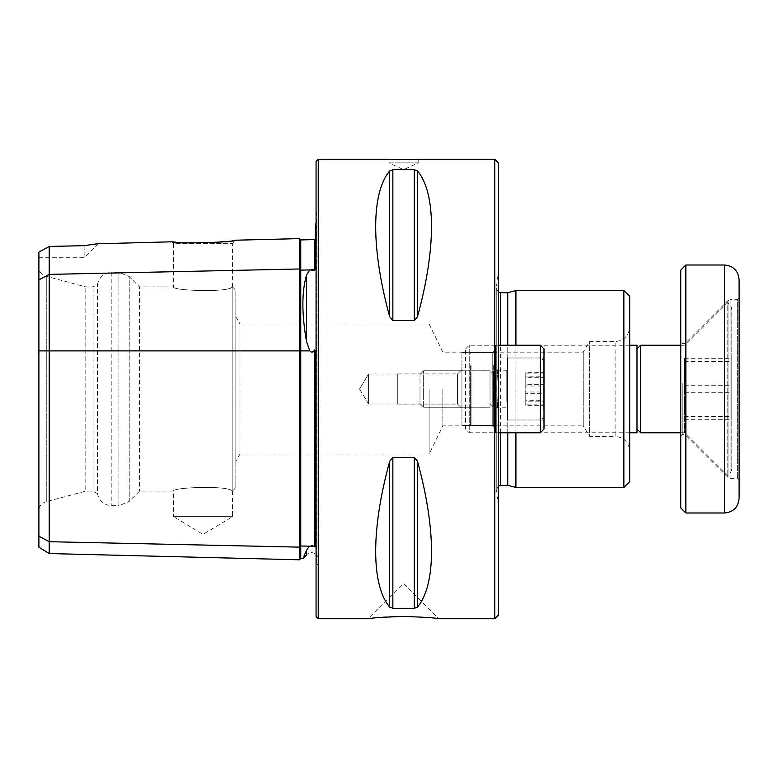 <?xml version="1.0" encoding="UTF-8"?>
<svg xmlns="http://www.w3.org/2000/svg" width="778" height="778" viewBox="0 0 778 778"><rect width="100%" height="100%" fill="white"/><g stroke="black" fill="none" stroke-linecap="round" stroke-linejoin="round"><path stroke-width="0.58" stroke-dasharray="3.89 2.92" d="M359.562 389L368.577 373.994L368.577 404.006L368.577 373.994L368.577 404.006L368.577 373.994L397.752 373.994L397.752 404.006L397.752 373.994L397.752 404.006L397.752 373.994L368.577 373.994L359.562 389L368.577 404.006L397.752 404.006L368.577 404.006L359.562 389M232.554 491.093L232.554 516.641L203.009 534.389L173.475 516.641L232.554 516.641L173.475 516.641L173.475 491.113L139.554 491.113L129.236 501.431L129.236 276.569L139.554 286.887L139.554 491.113L139.554 286.887L173.475 286.887L173.475 243.358L232.554 243.358L173.475 243.358L171.919 241.802L172.59 241.87M182.927 242.678L175.828 242.172M174.457 242.046L173.533 241.958M232.554 286.907L232.554 243.358L235.695 240.208L234.353 240.402M232.953 240.606L226.301 241.443M210.702 242.736L187.187 242.882M38.9 508.345C40.3 504.951 42.761 502.734 46.281 501.703L46.281 276.297L46.281 501.703L85.804 491.113L85.804 286.887L85.804 491.113L93.097 491.113L93.097 286.887L93.097 491.113L97.474 493.641L97.474 284.359L97.474 493.641C99.351 501.129 104.135 505.146 111.838 505.7L118.927 505.7L118.927 272.3L118.927 505.7L129.236 501.431L129.236 276.569L118.927 272.3L111.838 272.3L111.838 505.7L111.838 272.3C104.135 272.854 99.351 276.871 97.474 284.359L93.097 286.887L85.804 286.887L46.281 276.297C42.761 275.266 40.3 273.049 38.9 269.655L38.9 508.345L38.9 269.655M418.175 159.247C419.079 159.753 388.125 159.753 389 159.247L389 162.894L418.175 162.894L389 162.894L403.588 169.692L418.175 162.894L418.175 159.247M494.759 618.753L494.759 159.247M368.704 618.724L375.191 617.946C392.9 614.63 439.307 617.878 438.675 618.753L403.588 583.665L368.5 618.753M318.251 159.247L318.251 618.753M389.69 316.724C371.009 248.766 371.009 193.119 389.69 170.907L389.69 316.724L392.851 320.526L414.324 320.526L417.485 316.724C436.166 248.766 436.166 193.119 417.485 170.907L414.324 169.692L392.851 169.692L389.69 170.907M389.69 607.093C371.009 584.881 371.009 529.235 389.69 461.276L389.69 607.093L392.851 608.308L414.324 608.308L417.485 607.093C436.166 584.881 436.166 529.235 417.485 461.276L414.324 457.474L392.851 457.474L389.69 461.276M235.831 487.466L235.831 290.534L235.831 487.466L232.544 491.093M232.184 491.006L232.184 491.006C228.606 485.2 171.568 487.349 173.475 491.113C171.539 487.359 228.576 485.19 232.184 491.006C228.606 485.2 171.568 487.349 173.475 491.113C171.539 487.359 228.576 485.19 232.184 491.006L232.184 286.994C228.606 292.8 171.568 290.651 173.475 286.887C171.539 290.641 228.576 292.81 232.184 286.994C228.606 292.8 171.568 290.651 173.475 286.887C171.539 290.641 228.576 292.81 232.184 286.994L232.184 491.006M49.238 553.547L49.238 246.451L38.9 252.082L38.9 547.226M49.238 246.451L84.121 245.663L84.121 257.713L84.121 245.663L96.773 243.815M442.867 389L442.867 425.858L442.867 389M429.116 389L429.116 454.041L429.116 389M629.694 327.003L629.694 450.997L629.694 327.003C628.828 335.863 623.966 340.725 615.106 341.591L615.106 436.409L589.578 436.409L589.578 341.591L589.578 436.409L583.237 425.858L583.237 352.142L583.237 425.858L442.867 425.858L429.116 454.041L239.984 454.041L239.984 323.959L239.984 454.041L235.831 461.237L235.831 316.763L235.831 461.237M314.604 239.585L314.604 269.82L315.333 268.974L315.333 224.278L318.98 217.957L316.841 212.802L316.841 565.198L316.062 565.976L316.062 212.024L316.062 565.976M299.433 238.622L299.433 559.8M308.633 547.138L306.532 550.377L306.532 554.879C312.863 547.907 323.813 558.857 316.841 565.198L316.841 212.802L316.062 212.024M303.984 556.027L302.866 558.546M300.746 239.935L300.746 558.487M311.852 269.237L309.8 269.917L306.532 275.062C301.66 291.74 301.66 313.904 306.532 341.561L309.8 350.888C311.171 352.512 312.542 352.512 313.913 350.888L314.604 349.828L315.333 351.306L315.333 546.71L315.333 351.306L315.333 546.71L312.98 545.806M311.861 545.592L309.8 546.185L300.746 545.991L299.433 547.129L49.238 541.712L38.9 536.246M314.604 349.828L314.604 546.817M315.1 269.382L314.604 270.355L313.009 269.412M498.406 615.106L498.406 162.894M498.406 414.227L498.406 505.525L498.406 414.227C496.413 397.451 496.413 380.627 498.406 363.773L498.406 272.475L498.406 363.773C496.413 380.549 496.413 397.373 498.406 414.227M498.406 505.525L496.257 490.266L496.257 287.734L496.257 490.266L498.406 485.861M465.584 429.116L465.584 348.884L465.584 429.116L469.231 432.762L469.231 345.238L469.231 432.762L494.759 432.762L494.759 345.238L494.759 432.762L498.406 432.762L494.759 432.762L494.759 345.238L494.759 432.762L507.742 432.762L507.742 345.238L495.489 345.238L495.489 432.762L495.489 345.238L495.489 432.762L495.489 345.238L494.759 345.967L494.759 432.033L494.759 345.967L494.759 432.033L494.759 345.967L495.489 345.238L540.35 345.238L540.35 432.762L540.35 345.238L540.35 432.762L495.489 432.762L494.759 432.033L495.489 432.762L498.406 432.762M494.759 349.974L494.759 428.017L494.759 349.974L494.759 428.017L494.759 349.974L492.211 352.531L492.211 425.469L492.211 352.531L492.211 425.469L492.211 352.531L494.759 349.974M461.938 425.469L492.211 425.469L494.759 428.017L492.211 425.469L461.938 425.469L461.938 352.531L461.938 425.469M461.938 369.55L461.938 408.45L461.938 369.55L461.938 408.45L461.938 369.55L457.561 373.926L457.561 404.074L457.561 373.926L457.561 404.074L457.561 373.926L461.938 369.55M397.752 404.074L457.561 404.074L461.938 408.45L457.561 404.074L397.752 404.074L397.752 373.926L397.752 404.074M507.742 292.723L507.742 485.278M629.694 345.238L515.911 345.238L515.911 432.762L507.742 432.762M515.911 487.466L515.911 290.534M623.859 487.466L623.859 290.534M629.694 481.631L629.694 296.369M235.831 316.763L239.984 323.959L429.116 323.959L442.867 352.142L583.237 352.142L589.578 341.591L615.106 341.591L615.106 436.409C623.966 437.275 628.828 442.137 629.694 450.997M316.062 161.435L316.062 616.565M313.913 269.83L314.604 270.355M682.209 383.029L682.209 434.581L682.209 383.029M685.126 383.029L685.126 434.581L685.126 383.029M739.1 298.188L739.1 479.802L739.1 298.188L737.641 299.647L737.641 478.344L737.641 299.647L730.095 299.647L730.095 478.344L730.095 299.647L728.033 300.502L728.033 477.498L728.033 300.502L685.126 343.409L682.209 343.409L680.75 341.95L680.75 436.04L680.75 341.95M680.75 270.112L680.75 507.888M685.856 265.006L685.856 512.994M543.268 409.179L543.268 357.997L543.268 409.179M507.528 368.821L507.528 419.994L507.528 368.821M543.997 409.646L543.997 357.267L543.997 409.646M507.528 401.818L507.528 369.307L507.528 401.818M470.33 376.182L470.33 408.693L470.33 376.182M470.33 365.738L470.33 424.739L470.33 365.738M471.06 365.261L471.06 425.469L471.06 365.261M494.759 364.318L494.759 426.928L494.759 364.318M506.799 401.341L506.799 370.036L506.799 401.341M471.06 376.659L471.06 407.964L471.06 376.659M543.997 415.112L543.997 348.884L543.997 415.112M543.268 400.845L543.268 357.997L543.268 400.845M507.528 377.155L507.528 419.994L507.528 377.155M543.997 401.127L543.997 357.267L543.997 401.127M507.528 396.527L507.528 369.307L507.528 396.527M470.33 381.473L470.33 408.693L470.33 381.473M470.33 375.336L470.33 424.739L470.33 375.336M471.06 375.064L471.06 425.469L471.06 375.064M494.759 374.5L494.759 426.928L494.759 374.5M506.799 396.245L506.799 370.036L506.799 396.245M471.06 381.755L471.06 407.964L471.06 381.755M540.35 345.238L543.997 348.884L543.997 429.116L540.35 432.762M507.528 399.085L507.528 370.766L507.528 399.085M507.528 406.145L507.528 357.997L507.528 406.145M493.67 378.915L493.67 407.234L493.67 378.915M543.997 373.576L543.997 416.901L543.997 373.576M543.997 401.856L543.997 373.148L543.997 404.852L543.997 401.856L525.763 401.856L525.763 386.005L543.997 386.005M525.763 386.005L525.763 373.148L543.997 373.148M525.763 373.148L525.763 376.144L543.997 376.144M525.763 376.144L525.763 391.995L543.997 391.995M525.763 391.995L525.763 404.852L543.997 404.852M525.763 404.852L525.763 401.856M420.003 397.062L420.003 374.413L420.003 397.062M423.65 399.085L423.65 370.766L423.65 399.085M490.023 397.062L490.023 374.413L490.023 397.062M490.023 399.085L490.023 370.766L490.023 399.085M507.528 389L507.528 357.997L507.528 389M493.67 389L493.67 370.766L493.67 389M543.997 389L543.997 416.901L543.997 389M543.997 393.697L543.997 372.643L543.997 405.357L543.997 393.697L525.763 393.697L525.763 377.34L543.997 377.34M525.763 377.34L525.763 372.643L543.997 372.643M525.763 372.643L525.763 384.303L543.997 384.303M525.763 384.303L525.763 400.66L543.997 400.66M525.763 400.66L525.763 405.357L543.997 405.357M525.763 405.357L525.763 393.697M420.003 389L420.003 403.588L420.003 389M423.65 389L423.65 407.234L423.65 389M490.023 389L490.023 407.234L490.023 389M680.75 345.238L684.397 345.238L727.148 302.486L727.148 475.514L727.148 302.486C730.124 304.208 731.68 306.785 731.806 310.228L731.806 467.773C731.68 471.215 730.124 473.792 727.148 475.514L684.397 432.762L680.75 432.762M684.397 389L684.397 432.762L684.397 389M465.584 348.884L469.231 345.238L498.406 345.238M636.988 432.762L636.988 345.238M515.911 345.238L507.742 345.238M636.988 389L636.988 429.116L636.988 389M640.634 432.762L640.634 345.238M731.806 467.773L731.806 310.228M684.397 392.306L684.397 358.318L684.397 392.306L731.806 392.306L731.806 419.682L731.806 358.318L731.806 392.306M684.397 358.318L731.806 358.318M684.397 361.614L731.806 361.614M684.397 385.694L731.806 385.694M684.397 416.386L731.806 416.386M684.397 419.682L731.806 419.682M629.694 432.762L515.911 432.762M38.9 350.888L309.8 350.888M38.9 279.866L49.238 274.391L299.433 268.974L300.746 270.122L309.8 269.917M313.913 546.273L315.1 546.72M313.913 350.888L315.1 350.888M500.594 432.762L500.594 345.238M500.594 292.723L500.594 485.278M417.485 170.907L417.485 316.724M414.324 169.692L414.324 320.526M392.851 169.692L392.851 320.526M417.485 461.276L417.485 607.093M414.324 457.474L414.324 608.308M392.851 457.474L392.851 608.308M306.532 275.062L306.532 341.561M724.513 265.006L724.513 512.994M493.301 365.261L493.301 425.469L493.301 365.261M493.301 375.064L493.301 425.469L493.301 375.064M540.895 406.145L540.895 357.997L540.895 406.145M540.895 389L540.895 357.997L540.895 389M232.544 286.907L235.831 290.534M38.9 257.713L84.121 257.713L98.184 243.65M498.406 292.139L496.218 288.346L498.406 272.475M496.218 288.346L496.218 489.654L496.218 288.346M461.938 352.531L492.211 352.531L461.938 352.531M397.752 373.926L457.561 373.926L397.752 373.926M318.98 560.034L318.98 217.957L318.98 560.034M680.75 436.04L682.209 434.581L685.126 434.581L728.033 477.498L730.095 478.344L737.641 478.344L739.1 479.802M507.528 419.994L543.268 419.994L543.997 420.723L543.268 419.994L507.528 419.994L540.895 419.994L543.997 416.901L540.895 419.994L507.528 419.994M507.528 357.997L543.268 357.997L543.997 357.267L543.268 357.997L507.528 357.997L540.895 357.997L543.997 361.099L540.895 357.997L507.528 357.997M493.301 352.531L471.06 352.531L470.33 353.261L471.06 352.531L493.301 352.531L494.759 351.072L493.301 352.531M493.301 425.469L471.06 425.469L470.33 424.739L471.06 425.469L493.301 425.469L494.759 426.928L493.301 425.469M506.799 407.964L507.528 408.693L506.799 407.964L471.06 407.964L470.33 408.693L471.06 407.964L506.799 407.964M506.799 370.036L507.528 369.307L506.799 370.036L471.06 370.036L470.33 369.307L471.06 370.036L506.799 370.036M507.528 370.766L493.67 370.766L490.023 374.413L493.67 370.766L507.528 370.766M420.003 403.588L423.65 407.234L490.023 407.234L423.65 407.234L420.003 403.588M490.023 403.588L493.67 407.234L507.528 407.234L493.67 407.234L490.023 403.588M490.023 370.766L423.65 370.766L420.003 374.413L423.65 370.766L490.023 370.766"/><path stroke-width="1.17" d="M175.828 242.172L174.457 242.046M173.533 241.958L172.59 241.87M96.773 243.815L171.919 241.802C171.189 244.039 236.502 242.376 235.695 240.208L299.433 238.622L299.433 268.974L300.746 270.122L300.746 239.935L314.604 239.585L315.333 238.856M234.353 240.402L232.953 240.606M226.301 241.443L210.702 242.736M187.187 242.882L182.927 242.678M318.251 159.247L316.062 161.435L316.062 616.565L318.251 618.753L318.251 159.247L389 159.247C388.096 159.753 419.07 159.753 418.175 159.247L494.759 159.247L494.759 618.753L438.675 618.753C436.05 617.936 424.36 617.149 403.588 616.409C382.825 617.149 371.135 617.936 368.5 618.753L368.704 618.724M318.251 618.753L368.5 618.753M389.69 461.276C371.009 529.235 371.009 584.881 389.69 607.093L389.69 461.276L392.851 457.474L414.324 457.474L417.485 461.276C436.166 529.235 436.166 584.881 417.485 607.093L414.324 608.308L392.851 608.308L389.69 607.093M389.69 170.907C371.009 193.119 371.009 248.766 389.69 316.724L389.69 170.907L392.851 169.692L414.324 169.692L417.485 170.907C436.166 193.119 436.166 248.766 417.485 316.724L414.324 320.526L392.851 320.526L389.69 316.724M84.121 245.663L98.184 243.65L84.121 245.663L49.238 246.451L49.238 553.547L299.433 559.8L299.433 268.974L49.238 274.391L38.9 279.866L38.9 252.082L49.238 246.451M316.062 223.792L315.333 224.278L315.333 268.974L314.604 270.355L314.604 239.585M49.238 553.547L38.9 547.226L38.9 279.866M38.9 536.246L49.238 541.712L299.433 547.129L300.746 545.991L300.746 558.487L302.866 558.546L306.532 554.879L306.532 550.377C301.66 561.23 301.66 561.23 306.532 550.377L308.633 547.138M306.308 550.873L303.984 556.027M38.9 350.888L300.746 350.888L300.746 545.991L313.913 546.273L314.604 546.817L315.333 546.71L315.333 351.306L314.604 349.828L313.913 350.888C312.542 352.512 311.171 352.512 309.8 350.888L306.532 341.561C301.66 314.03 301.66 291.867 306.532 275.062L309.8 269.917L314.604 270.355M314.604 546.817L314.604 349.828M312.98 545.806L311.861 545.592M313.009 269.412L311.852 269.237M309.8 350.888L300.746 350.888L300.746 270.122L309.8 269.917M494.759 159.247L498.406 162.894L498.406 615.106L494.759 618.753M498.406 485.861L507.742 485.278L507.742 432.762M507.742 345.238L507.742 292.723L515.911 290.534L515.911 345.238M515.911 432.762L515.911 487.466L623.859 487.466L623.859 290.534L515.911 290.534M623.859 290.534L629.694 296.369L629.694 481.631L623.859 487.466M739.1 497.463L739.1 279.594L739.1 497.463M685.856 265.006L685.856 512.994L680.75 507.888L680.75 270.112L685.856 265.006L724.513 265.006C733.372 265.872 738.234 270.734 739.1 279.594M540.35 345.238L543.997 348.884L543.997 429.116L540.35 432.762L540.35 345.238L498.406 345.238M629.694 345.238L636.988 345.238L636.988 432.762L629.694 432.762M636.988 348.884L640.634 345.238L640.634 432.762L680.75 432.762M313.913 350.888L315.1 350.888M313.913 546.273L315.1 546.72M313.913 269.83L315.1 269.382M500.594 485.278L500.594 432.762M500.594 345.238L500.594 292.723L498.406 292.139M417.485 316.724L417.485 170.907M414.324 320.526L414.324 169.692M392.851 320.526L392.851 169.692M417.485 607.093L417.485 461.276M414.324 608.308L414.324 457.474M392.851 608.308L392.851 457.474M306.532 341.561L306.532 275.062M685.856 512.994L724.513 512.994L724.513 265.006M500.594 292.723L507.742 292.723M507.742 485.278L515.911 487.466M300.746 239.935L299.433 238.622M300.746 558.487L299.433 559.8M724.513 512.994C733.372 512.128 738.234 507.266 739.1 498.406M540.35 432.762L498.406 432.762M680.75 345.238L640.634 345.238M636.988 429.116L640.634 432.762"/></g></svg>
